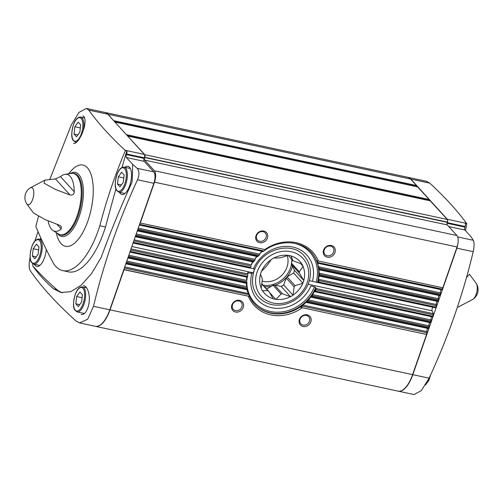 <?xml version="1.0" encoding="UTF-8"?>
<svg xmlns="http://www.w3.org/2000/svg" width="503" height="503" viewBox="0 0 503 503"><rect width="100%" height="100%" fill="white"/><g stroke="black" fill="none" stroke-linecap="round" stroke-linejoin="round"><path stroke-width="0.75" d="M291.438 264.371A19.711 17.159 137.7 0 0 291.369 263.038L299.329 271.796A19.711 17.159 137.7 0 1 299.398 273.129L291.438 264.371L294.519 270.331L303.85 280.592L302.756 283.327L295.041 285.647L287.081 276.889L293.601 272.966L302.932 283.227M286.157 278.008L294.117 286.767L293.035 295.248L283.711 284.987L286.157 278.008A19.711 17.159 137.7 0 0 287.081 276.889M294.117 286.767A19.711 17.159 137.7 0 0 295.041 285.647M273.072 285.264A19.711 17.159 137.7 0 0 274.443 285.012L282.403 293.771A19.711 17.159 137.7 0 1 281.032 294.022L273.072 285.264L266.873 288.974M261.736 283.604L268.828 291.413L273.28 298.876L276.021 299.323L281.032 294.022M261.692 283.918L267.81 290.646A19.711 17.159 137.7 0 0 268.828 291.413M300.637 263.572L303.114 266.294L301.951 264.044L293.783 261.095A19.711 17.159 137.7 0 0 292.765 260.334L288.282 255.405L280.567 257.718A19.711 17.159 137.7 0 0 279.19 257.97L273.733 258.001L271.268 259.479L267.483 264.974A19.711 17.159 137.7 0 0 266.559 266.1L261.378 271.501L260.46 274.135L262.201 278.612A19.711 17.159 137.7 0 0 262.264 279.951L261.189 288.426L262.352 290.677L267.81 290.646M303.114 266.294L299.329 271.796M291.369 263.038L292.438 259.969M292.765 260.334L291.023 255.851L288.282 255.405A23.804 20.73 137.7 0 0 273.915 258.045M269.306 292.224L275.851 299.423M283.711 284.987L281.246 286.459L290.571 296.72L282.403 293.771M281.246 286.459L274.443 285.012M299.398 273.129L303.85 280.592M271.205 259.661A23.804 20.73 137.7 0 0 261.547 271.394M301.769 264.006A23.804 20.73 137.7 0 0 291.105 256.008M303.768 280.435A23.804 20.73 137.7 0 0 303.051 266.483M293.098 295.06A23.804 20.73 137.7 0 0 302.756 283.327M293.035 295.248L290.571 296.72M276.021 299.323A23.804 20.73 137.7 0 0 290.394 296.682M262.535 290.715A23.804 20.73 137.7 0 0 273.198 298.719M260.541 274.292A23.804 20.73 137.7 0 0 261.252 288.244M294.519 270.331L293.601 272.966M300.794 307.408L426.569 334.489L300.794 307.408A38.593 33.6 -42.3 0 0 302.536 306.17L302.988 305.088L426.99 331.634A1.792 0.748 -77.9 0 1 427.097 329.616A1.792 0.748 -77.9 0 1 428.059 328.49M124.43 267.822A1.025 0.428 -77.9 0 1 124.373 268.024L124.021 269.709L249.463 296.418A38.593 33.6 -42.3 0 1 248.759 294.657L248.388 293.324C247.382 291.614 247.074 290.445 247.457 289.822M123.851 269.52L249.463 296.418M140.274 223.03L139.583 224.338L263.968 250.972A38.593 33.6 -42.3 0 1 265.716 249.739L140.274 223.03L154.496 182.187L457.051 246.967L442.829 287.81L317.047 260.73A38.593 33.6 -42.3 0 1 317.745 262.491L442.137 289.124A1.025 0.428 -77.9 0 1 441.584 289.753A1.025 0.428 -77.9 0 0 441.584 289.753L317.575 263.201L317.745 262.491M263.968 250.972L263.025 251.519L263.968 250.972M263.534 251.318C279.875 238.227 304.265 240.484 313.903 255.731A38.341 33.38 137.7 0 1 317.556 263.195L318.525 266.779L440.483 292.891A1.792 0.748 -77.9 0 1 440.59 290.872A1.792 0.748 -77.9 0 1 441.552 289.747M138.237 228.18L259.875 254.153C260.252 252.607 261.277 251.72 262.95 251.506M318.996 269.771L439.553 295.588A1.025 0.428 -77.9 0 0 439.553 295.588L318.959 269.765L319.367 269.105A38.593 33.6 -42.3 0 0 319.216 268.112L318.525 266.779M319.216 268.112L440.414 294.06A1.025 0.428 -77.9 0 0 440.483 292.891M259.888 254.222L259.058 255.228A38.593 33.6 -42.3 0 0 258.284 256.027L257.549 256.618L258.284 256.027L137.552 230.173L137.86 229.28A1.025 0.428 -77.9 0 0 137.923 229.079M439.553 295.588A1.025 0.428 -77.9 0 0 440.106 294.959L440.414 294.06M439.521 295.582A1.792 0.748 -77.9 0 0 438.559 296.707A1.792 0.748 -77.9 0 0 438.453 298.725A1.025 0.428 -77.9 0 1 438.383 299.895L438.075 300.794A1.025 0.428 -77.9 0 1 437.522 301.423A1.025 0.428 -77.9 0 0 437.522 301.423L319.091 276.065L319.625 275.43L438.075 300.794M318.487 266.703A38.341 33.38 137.7 0 1 318.959 269.765L319.185 273.192L438.453 298.725M136.206 234.014L255.147 259.41C255.279 257.838 256.058 256.907 257.479 256.605M319.625 275.43A38.593 33.6 -42.3 0 0 319.663 274.475L319.185 273.192M135.892 234.914A1.025 0.428 -77.9 0 1 135.829 235.115L135.521 236.008L253.965 261.371A38.593 33.6 -42.3 0 1 254.549 260.535L254.939 260.038M253.965 261.371L253.386 261.994L253.965 261.371M437.491 301.416A1.792 0.748 -77.9 0 0 436.529 302.542A1.792 0.748 -77.9 0 0 436.422 304.56A1.025 0.428 -77.9 0 1 436.353 305.73L435.868 307.126A1.025 0.428 -77.9 0 1 435.315 307.754A1.025 0.428 -77.9 0 0 435.315 307.754L317.997 282.636L435.315 307.754M319.147 273.116A38.341 33.38 137.7 0 1 319.047 276.059L318.682 279.354L436.422 304.56M134.175 239.849L251.575 264.918C251.519 263.327 252.097 262.346 253.33 261.988M317.984 282.636L318.682 282.038A38.593 33.6 -42.3 0 0 318.99 280.605L318.682 279.354M133.861 240.748A1.025 0.428 -77.9 0 1 133.798 240.95L133.314 242.345L250.5 267.439A38.593 33.6 -42.3 0 1 251.16 266.081L250.299 267.917M250.5 267.439L250.079 268.093L250.5 267.439M254.814 268.967L250.224 268.042M317.971 282.629L309.383 280.649M247.514 272.764L251.858 273.355L253.556 272.569L254.619 268.979A30.714 26.747 137.7 0 0 254.009 270.583A30.714 26.747 137.7 0 0 253.487 272.211M433.02 307.264A2.05 0.855 -77.9 0 0 432.127 308.836A2.05 0.855 -77.9 0 0 432.121 310.804L433.259 313.627A1.025 0.428 -77.9 0 1 433.196 314.803L432.706 316.198A1.025 0.428 -77.9 0 1 432.152 316.827A1.025 0.428 -77.9 0 0 432.152 316.827A1.792 0.748 -77.9 0 0 431.159 317.946A1.792 0.748 -77.9 0 0 431.052 319.965A1.025 0.428 -77.9 0 1 430.989 321.134L430.675 322.033A1.025 0.428 -77.9 0 1 430.122 322.662A1.025 0.428 -77.9 0 1 430.115 322.656L310.867 297.128L311.954 296.613L430.675 322.033M251.858 273.355A33.28 28.973 137.7 0 0 271.589 307.704A33.28 28.973 137.7 0 0 310.835 285.987L314.52 286.773L315.683 287.628L315.928 288.502L433.259 313.627M254.895 269.004C262.516 248.627 292.149 241.006 304.038 255.769C307.515 259.655 309.59 264.27 310.25 269.627C310.967 276.417 309.42 282.938 305.604 289.181C300.385 297.223 293.218 302.328 284.101 304.516C273.827 306.49 265.32 304.013 258.573 297.091C252.846 290.464 251.167 282.397 253.543 272.884L131.849 246.514M131.019 248.91L248.029 273.965L247.551 273.041M314.425 291.621L432.146 316.821L314.362 291.608L315.343 291.067A38.593 33.6 -42.3 0 0 316.01 289.709L315.928 288.502M130.698 249.815A1.025 0.428 -77.9 0 1 130.642 250.022L130.151 251.412L247.514 276.543A38.593 33.6 -42.3 0 1 247.828 275.11L247.445 277.134M247.514 276.543L247.331 277.254L247.514 276.543M247.338 277.254L129.9 252.11L247.338 277.254M315.909 288.445A38.341 33.38 137.7 0 1 314.362 291.608L312.627 294.607L431.052 319.965M128.806 255.254L246.891 280.467C246.363 278.819 246.495 277.744 247.287 277.241M311.954 296.613A38.593 33.6 -42.3 0 0 312.545 295.777L312.627 294.607M128.491 256.153A1.025 0.428 -77.9 0 1 128.435 256.354L128.12 257.247L246.841 282.667A38.593 33.6 -42.3 0 1 246.879 281.718L246.891 283.34M246.841 282.667L246.828 283.415L127.869 257.945L246.898 283.34M430.09 322.656A1.792 0.748 -77.9 0 0 429.128 323.781A1.792 0.748 -77.9 0 0 429.021 325.799A1.025 0.428 -77.9 0 1 428.958 326.969L428.644 327.868A1.025 0.428 -77.9 0 1 428.091 328.497A1.025 0.428 -77.9 0 0 428.091 328.497L306.145 302.385L428.091 328.497M312.608 294.538A38.341 33.38 137.7 0 1 310.791 297.11L308.465 299.989L429.021 325.799M126.775 261.088L246.979 286.754C246.244 285.075 246.181 283.956 246.791 283.409M306.138 302.385L307.446 301.913A38.593 33.6 -42.3 0 0 308.22 301.121L308.465 299.989M247.023 286.836L247.287 289.036A38.593 33.6 -42.3 0 1 247.136 288.043L247.023 286.836M126.014 263.27A1.025 0.428 -77.9 0 0 126.09 263.082L126.404 262.189A1.025 0.428 -77.9 0 0 126.46 261.988M308.458 299.92A38.341 33.38 137.7 0 1 306.063 302.366L302.988 305.088M302.536 306.17L426.921 332.804A1.025 0.428 -77.9 0 0 426.99 331.634M124.744 266.923L248.52 293.595C250.324 298.933 253.349 303.366 257.593 306.905A38.341 33.38 137.7 0 0 302.988 305.019M464.898 227.086L447.154 223.288L447.362 222.678A2.66 1.113 -77.9 0 0 447.33 219.283L410.781 179.074A26.879 11.211 -77.9 0 0 407.876 177.295L426.355 181.256L429.788 183.142C445.01 197.201 457.271 210.625 466.583 223.407L466.753 223.766L465.288 223.451A2.66 1.113 -77.9 0 1 465.112 226.482L464.898 227.086A2.301 0.962 -77.9 0 0 464.929 230.028L471.041 236.756L473.317 240.302C474.354 242.628 474.316 246.42 473.216 251.682C462.949 294.789 448.248 336.953 429.116 378.174L421.256 390.649L413.982 394.541L398.301 391.183A26.879 11.211 -77.9 0 0 412.818 374.685L456.869 248.186A8.96 3.735 -77.9 0 0 457.887 243.741M466.753 223.766L465.526 230.688M121.638 172.24L118.331 176.798L117.513 184.092L119.997 186.827L123.298 182.262L124.122 174.969L121.638 172.24M79.946 291.966L76.638 296.531L75.815 303.825L78.298 306.56L81.605 301.995L82.429 294.701L79.946 291.966M78.179 122.16L74.872 126.718L74.048 134.012L76.531 136.747L79.839 132.182L80.662 124.889L78.179 122.16M36.505 244.175L33.198 248.734L32.381 256.033L34.864 258.762L38.165 254.204L38.989 246.904L36.505 244.175M32.62 263.666A109.729 45.773 -77.9 0 0 32.852 266.062C38.492 274.11 45.427 281.711 53.658 288.867L60.989 292.526L70.816 291.665L81.228 285.214L91.533 273.607L101.153 257.473C110.264 232.43 120.544 207.355 132.006 182.237A109.729 45.773 -77.9 0 0 132.547 164.274L137.174 168.329C139.4 170.907 139.513 174.736 137.52 179.804C118.419 221.018 103.75 263.188 93.514 306.314L87.667 319.223L79.612 322.945L76.091 321.04C56.349 303.252 41.032 286.421 30.149 270.532C28.967 268.156 28.853 264.327 29.809 259.051L30.136 257.523M83.517 285.44L85.428 286.452C87.17 288.093 88.358 290.784 88.987 294.538C90.71 304.001 86.076 315.909 81.153 314.425M49.923 179.143L71.344 124.851L79.053 112.339L86.39 108.459L88.767 110.126C97.928 122.883 110.025 136.269 125.065 150.284L125.322 150.661C114.986 175.088 106.485 200.119 99.814 225.772A65.912 27.495 102.1 0 1 62.756 270.633A65.912 27.495 102.1 0 1 53.689 263.779C46.446 250.331 40.492 237.869 35.839 226.394L38.461 216.391M82.832 115.866L84.076 116.734C84.969 118.092 85.246 120.368 84.9 123.568C84.076 132.503 77.097 144.65 73.545 143.424M38.033 231.594A2.301 0.962 -77.9 0 1 37.813 232.43L34.77 241.17M132.547 164.274L126.429 157.546A2.301 0.962 -77.9 0 1 126.404 154.61L126.611 154A2.66 1.113 -77.9 0 0 126.787 150.975L125.322 150.661M126.404 154.61L144.147 158.407L144.355 157.804A2.66 1.113 -77.9 0 0 144.323 154.402L107.774 114.194A26.879 11.211 -77.9 0 0 104.869 112.421L86.39 108.459M144.147 158.407A2.301 0.962 -77.9 0 0 144.172 161.344L153.742 171.875A8.96 3.735 -77.9 0 1 153.861 183.306L109.811 309.804A26.879 11.211 -77.9 0 1 95.293 326.302L79.612 322.945M447.154 223.288A2.301 0.962 -77.9 0 0 446.991 223.86M239.604 300.348A6.401 5.571 137.7 0 0 231.631 308.05A6.401 5.571 137.7 0 0 241.484 310.156A6.401 5.571 137.7 0 0 239.604 300.348M307.163 314.815A6.401 5.571 137.7 0 0 299.191 322.511A6.401 5.571 137.7 0 0 309.043 324.624A6.401 5.571 137.7 0 0 307.163 314.815M95.407 326.328A26.879 11.211 -77.9 0 0 95.52 326.353A26.879 11.211 -77.9 0 0 110.038 309.854L124.021 269.709M95.52 326.353L398.074 391.133A26.879 11.211 -77.9 0 0 412.592 374.634L426.569 334.489M331.301 245.502A6.401 5.571 137.7 0 0 323.328 253.198A6.401 5.571 137.7 0 0 333.181 255.31A6.401 5.571 137.7 0 0 331.301 245.502M263.742 231.034A6.401 5.571 137.7 0 0 255.769 238.73A6.401 5.571 137.7 0 0 265.622 240.843A6.401 5.571 137.7 0 0 263.742 231.034M457.051 246.967A8.96 3.735 -77.9 0 0 456.931 235.536L447.28 224.916A2.05 0.855 -77.9 0 1 447.249 222.307L447.33 222.068A2.05 0.855 -77.9 0 0 447.305 219.459L430.26 200.842M154.496 182.187A8.96 3.735 -77.9 0 0 154.377 170.756L144.726 160.136L447.28 224.916M127.668 136.08L144.751 154.679A2.05 0.855 -77.9 0 1 144.776 157.288L144.694 157.521A2.05 0.855 -77.9 0 0 144.726 160.136M429.059 200.552L429.141 199.477L417.559 186.864M126.681 134.993L114.967 122.11M416.358 186.582L416.44 185.5L410.555 179.024A26.879 11.211 -77.9 0 0 407.65 177.251L105.096 112.465A26.879 11.211 -77.9 0 0 104.982 112.446M113.974 121.016L108 114.244A26.879 11.211 -77.9 0 0 105.096 112.465M442.609 287.766L442.137 289.124M426.921 332.804L426.406 334.306M466.451 277.637L469.45 274.217M26.69 203.759L33.431 212.92L44.811 219.44L59.517 225.269L61.291 226.381L61.221 228.991A29.092 12.135 102.1 0 1 52.878 230.443L58.662 234.09A31.331 13.072 -77.9 0 0 77.996 213.272A31.331 13.072 -77.9 0 0 76.846 175.541A31.331 13.072 -77.9 0 0 71.659 173.384L64.887 174.346A29.092 12.135 102.1 0 1 70.106 176.289A29.092 12.135 102.1 0 1 74.205 191.712C74.123 194.29 72.74 195.384 70.062 194.988L55.361 189.405L43.975 183.111L44.874 180.162L30.073 187.965A8.765 3.659 -77.9 0 0 30.061 187.971A11.519 11.519 0 0 0 26.684 203.746A8.765 3.659 -77.9 0 0 26.69 203.759A8.765 3.659 -77.9 0 0 32.67 199.351A8.765 3.659 -77.9 0 0 32.557 188.166A8.765 3.659 -77.9 0 0 30.073 187.965M44.874 180.162L55.456 178.917L60.511 176.641A29.092 12.135 102.1 0 1 64.887 174.346M52.878 230.443A29.092 12.135 102.1 0 1 48.118 220.861M126.787 150.975A1429.023 596.143 -77.9 0 0 121.996 167.499M115.904 188.99A1429.023 596.143 -77.9 0 0 105.511 226.991L99.814 225.772M119.513 192.341A14.43 6.017 -77.9 0 0 121.915 194.523A14.43 6.017 -77.9 0 0 130.308 183.67A14.43 6.017 -77.9 0 0 129.491 167.254A14.43 6.017 -77.9 0 0 127.957 166.304A14.43 6.017 -77.9 0 0 124.876 167.31M41.051 238.441A14.43 6.017 -77.9 0 0 39.743 239.246M34.38 264.276A14.43 6.017 -77.9 0 0 36.782 266.458A14.43 6.017 -77.9 0 0 46.282 249.507M62.756 270.633L68.452 271.853A65.912 27.495 -77.9 0 0 105.511 226.991M32.852 266.062A1100.677 459.17 -77.9 0 0 56.77 289.527A89.308 37.26 -77.9 0 0 62.561 292.777M56.77 289.527L53.658 288.867M32.381 256.033L36.241 256.857M33.198 248.734L38.649 249.903M74.048 134.012L77.915 134.842M74.872 126.718L80.323 127.888M75.815 303.825L79.681 304.655M76.638 296.531L82.09 297.701M117.513 184.092L121.374 184.922M118.331 176.798L123.782 177.968M262.082 281.083A19.711 17.159 137.7 0 0 281.856 275.26A19.711 17.159 137.7 0 0 287.238 255.669M306.446 315.425A5.294 4.609 137.7 0 0 300.712 317.946A5.294 4.609 137.7 0 0 300.851 323.806A5.294 4.609 137.7 0 0 307.867 323.655A5.294 4.609 137.7 0 0 308.685 316.689A5.294 4.609 137.7 0 0 306.446 315.425M263.025 231.644A5.294 4.609 137.7 0 0 257.291 234.172A5.294 4.609 137.7 0 0 257.429 240.025A5.294 4.609 137.7 0 0 264.446 239.874A5.294 4.609 137.7 0 0 265.263 232.908A5.294 4.609 137.7 0 0 263.025 231.644M330.584 246.105A5.294 4.609 137.7 0 0 324.85 248.633A5.294 4.609 137.7 0 0 324.988 254.493A5.294 4.609 137.7 0 0 332.005 254.342A5.294 4.609 137.7 0 0 332.823 247.375A5.294 4.609 137.7 0 0 330.584 246.105M238.887 300.957A5.294 4.609 137.7 0 0 233.153 303.485A5.294 4.609 137.7 0 0 233.291 309.339A5.294 4.609 137.7 0 0 240.308 309.188A5.294 4.609 137.7 0 0 241.126 302.221A5.294 4.609 137.7 0 0 238.887 300.957M257.127 272.004A28.155 24.515 137.7 0 0 286.924 302.278A28.155 24.515 137.7 0 0 302.404 257.806A28.155 24.515 137.7 0 0 257.127 272.004M124.373 268.024L248.759 294.657M139.331 225.036L263.025 251.519L139.331 225.036M137.86 229.28L259.058 255.228M257.555 256.618L137.3 230.871L257.549 256.618M319.367 269.105L440.106 294.959M319.663 274.475L438.383 299.895M135.829 235.115L254.549 260.535M135.269 236.706L253.386 261.994L135.269 236.706M318.99 280.605L436.353 305.73M133.798 240.95L251.16 266.081M133.062 243.037L250.079 268.093L133.062 243.037M318.682 282.038L435.868 307.126M308.132 284.258L432.121 310.804M316.01 289.709L433.196 314.803M130.642 250.022L247.828 275.11M315.343 291.067L432.706 316.198M312.545 295.777L430.989 321.134M128.435 256.354L246.879 281.718M308.22 301.121L428.958 326.969M126.404 262.189L247.136 288.043M126.09 263.082L247.287 289.036M125.838 263.779L247.489 289.822L125.838 263.779M307.446 301.913L428.644 327.868M124.637 168.562A12.028 5.017 -77.9 0 0 115.457 181.225A12.028 5.017 -77.9 0 0 122.355 188.807A12.028 5.017 -77.9 0 0 124.637 168.562M82.945 288.294A12.028 5.017 -77.9 0 0 73.765 300.957A12.028 5.017 -77.9 0 0 80.656 308.54A12.028 5.017 -77.9 0 0 82.945 288.294M81.178 118.482A12.028 5.017 -77.9 0 0 71.998 131.145A12.028 5.017 -77.9 0 0 78.889 138.727A12.028 5.017 -77.9 0 0 81.178 118.482M39.504 240.497A12.028 5.017 -77.9 0 0 30.325 253.16A12.028 5.017 -77.9 0 0 37.222 260.743A12.028 5.017 -77.9 0 0 39.504 240.497M56.223 232.619A41.554 17.335 -77.9 0 0 59.788 241.987A41.554 17.335 -77.9 0 0 87.321 222.546A41.554 17.335 -77.9 0 0 87.403 167.788A41.554 17.335 -77.9 0 0 68.829 173.73M466.583 223.407L447.33 219.283M465.112 226.482L447.362 222.678M126.611 154L144.355 157.804M126.429 157.546L144.172 161.344M137.174 168.329L153.742 171.875M248.425 296.349A39.618 34.493 137.7 0 0 302.165 307.855M110.038 309.854L412.592 374.634M318.418 261.176A39.618 34.493 137.7 0 0 264.679 249.67M154.377 170.756L456.931 235.536M144.694 157.521L447.249 222.307M144.776 157.288L447.33 222.068M144.751 154.679L447.305 219.459M127.856 136.093L430.411 200.873M127.278 135.653L429.153 200.288M126.586 134.691L429.141 199.477M115.156 122.116L417.71 186.896M114.577 121.682L416.453 186.317M113.885 120.72L416.44 185.5M108 114.244L410.555 179.024M88.767 110.126L107.774 114.194M125.065 150.284L144.323 154.402M137.52 179.804L153.861 183.306M93.514 306.314L109.811 309.804M59.404 234.461A31.538 13.153 -77.9 0 0 78.87 213.498A31.538 13.153 -77.9 0 0 77.707 175.528A31.538 13.153 -77.9 0 0 72.489 173.353M57.04 233.122L59.147 235.329A32.745 13.656 -77.9 0 0 79.751 214.844A32.745 13.656 -77.9 0 0 78.808 174.579A32.745 13.656 -77.9 0 0 72.608 172.454L69.785 173.604M429.788 183.142L410.781 179.074M464.929 230.028L448.777 226.57M473.317 240.302L457.711 236.957M473.216 251.682L456.869 248.186M429.116 378.174L412.818 374.685M458.126 307.1L472.927 299.304A8.765 3.659 -77.9 0 0 472.939 299.298A8.765 3.659 -77.9 0 0 476.806 291.878A8.765 3.659 -77.9 0 0 476.316 283.522A8.765 3.659 -77.9 0 0 476.31 283.516L469.569 274.355M83.316 130.447A12.801 5.338 -77.9 0 0 82.102 117.928A12.801 5.338 -77.9 0 0 80.719 117.086C77.802 116.966 75.425 119.362 73.589 124.26C71.313 132.151 71.149 137.508 73.098 140.343L75.356 142.116A12.801 5.338 -77.9 0 0 76.802 141.972M40.429 239.944A12.801 5.338 -77.9 0 0 39.045 239.101C36.128 238.988 33.751 241.377 31.922 246.275C29.646 254.166 29.482 259.529 31.431 262.365L33.688 264.132A12.801 5.338 -77.9 0 0 41.145 254.537A12.801 5.338 -77.9 0 0 40.429 239.944M125.561 168.008A12.801 5.338 -77.9 0 0 124.178 167.166C121.261 167.053 118.884 169.442 117.054 174.34C114.778 182.231 114.615 187.588 116.564 190.423L118.821 192.196A12.801 5.338 -77.9 0 0 126.278 182.595A12.801 5.338 -77.9 0 0 125.561 168.008M83.869 287.741A12.801 5.338 -77.9 0 0 82.486 286.892C79.568 286.779 77.192 289.175 75.356 294.073C73.08 301.957 72.922 307.32 74.872 310.156L77.122 311.923A12.801 5.338 -77.9 0 0 84.579 302.328A12.801 5.338 -77.9 0 0 83.869 287.741M425.934 384.235A12.801 5.338 -77.9 0 0 429.757 376.778M312.445 281.366A33.28 28.973 137.7 0 0 292.721 247.023A33.28 28.973 137.7 0 0 253.468 268.74M316.129 282.158A37.411 32.576 137.7 0 0 292.193 242.911M262.182 251.594A37.411 32.576 137.7 0 0 260.013 253.468M256.832 256.731A37.411 32.576 137.7 0 0 255.178 258.737M252.827 262.101A37.411 32.576 137.7 0 0 251.525 264.333M317.475 282.479A38.435 33.462 137.7 0 0 313.715 255.455M317.934 282.617A38.341 33.38 137.7 0 0 318.651 279.278M248.174 272.569A37.411 32.576 137.7 0 0 247.885 273.676M247.193 277.247A37.411 32.576 137.7 0 0 246.885 280.454M246.872 283.415A37.411 32.576 137.7 0 0 275.594 312.168A37.411 32.576 137.7 0 0 314.52 286.773M257.341 306.692A38.435 33.462 137.7 0 0 315.683 287.628M248.614 293.997A38.341 33.38 137.7 0 0 257.593 306.905M263.188 285.207A23.679 20.617 137.7 0 0 291.438 264.32M291.734 261.988A23.679 20.617 137.7 0 0 291.765 259.234M264.528 286.672A24.704 21.51 137.7 0 0 271.369 286.282M275.235 285.182A24.704 21.51 137.7 0 0 292.406 266.238M57.002 224.351L61.221 228.991M55.456 178.917L70.062 194.988M60.511 176.641L74.205 191.712M317.582 263.201L441.584 289.753M319.091 276.065L437.522 301.423M310.86 297.122L430.122 322.662M127.787 136.049L430.342 200.829M115.086 122.072L417.641 186.852M472.939 299.298A11.519 11.519 0 0 0 476.316 283.522M84.636 117.922L80.719 117.086M76.393 142.336L75.356 142.116M41.604 239.648L39.045 239.101M39.819 265.439L33.688 264.132M130.308 168.474L124.178 167.166M124.951 193.504L118.821 192.196M86.566 287.766L82.486 286.892M84.41 313.482L77.122 311.923M472.613 254.153L471.852 257.24M430.794 374.502L428.896 380.293L425.463 385.009M259.523 254.782L257.951 256.398M254.933 260.032L253.694 261.786"/></g></svg>
